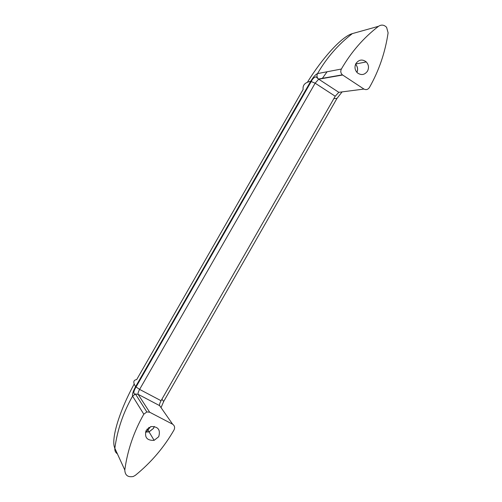 <?xml version="1.0" encoding="UTF-8"?>
<svg xmlns="http://www.w3.org/2000/svg" width="502" height="502" viewBox="0 0 502 502"><rect width="100%" height="100%" fill="white"/><g stroke="black" fill="none" stroke-linecap="round" stroke-linejoin="round"><path stroke-width="0.75" d="M355.592 64.225C357.681 66.653 358.133 69.383 356.947 72.413M367.508 71.127C369.133 67.757 368.725 64.683 366.272 61.922C362.388 59.01 358.955 59.531 355.974 63.465C354.305 66.973 354.782 70.111 357.411 72.872C361.283 75.557 364.647 74.98 367.508 71.127M172.638 424.221L149.665 412.217L146.848 411.941L143.804 414.206C133.796 431.814 127.458 450.413 124.797 470.01C125.054 475.3 127.866 477.465 133.25 476.505L135.364 475.312C151.177 462.442 164.06 447.32 174.025 429.95C175.11 427.585 174.646 425.677 172.638 424.221L159.63 405.635C159.297 404.737 159.774 403.1 161.06 400.715L139.612 389.401L135.596 386.659C132.911 382.455 133.281 380.089 136.695 379.575L303.139 89.419C302.537 85.095 305.059 82.403 310.694 81.343L135.596 386.659C133.086 391.284 132.089 394.44 132.591 396.134C123.235 412.569 117.317 429.95 114.845 448.28C110.54 439.432 119.771 410.165 134.197 384.036M158.714 436.715L154.133 440.348C146.891 440.643 144.25 437.28 146.22 430.258L151.014 426.568C158.136 426.449 160.703 429.831 158.714 436.715M341.379 69.031C351.18 52.045 363.561 37.801 378.514 26.299C381.438 24.441 384.137 24.786 386.609 27.34L388.102 32.825C385.216 52.415 378.985 70.65 369.409 87.524C367.972 89.588 366.153 90.109 363.95 89.067L342.358 74.829C340.676 73.154 340.35 71.221 341.379 69.031L317.528 73.599C326.708 57.711 338.323 44.377 352.379 33.603L356.282 32.511M145.48 432.04L149.063 431.908L153.518 428.388L154.29 426.449M147.243 428.852L149.05 431.852L153.461 428.357L154.227 426.436M355.567 64.287C357.619 66.684 358.064 69.376 356.903 72.37M148.642 427.648L149.038 427.397M159.63 405.635L138.081 394.302C137.805 393.43 138.32 391.798 139.612 389.401L315.149 83.188L310.694 81.343C313.361 76.938 315.639 74.359 317.528 73.599C316.561 75.651 316.875 77.459 318.463 79.021L315.915 76.8C313.957 77.452 312.42 78.983 311.296 81.387L135.998 387.073C133.846 390.6 133.312 392.903 134.398 393.988L135.44 394.026L132.591 396.134L143.804 414.206M149.665 412.217L138.081 394.302L135.44 394.026L146.848 411.941M161.035 407.643L163.677 401.481L336.974 98.417L333.855 98.605M161.901 399.241L163.677 401.481M139.173 380.422L139.675 380.66M124.797 470.01L114.845 448.28C114.619 450.664 115.473 452.528 117.399 453.858M146.289 432.109L150.569 426.7M363.95 89.067L338.812 92.318L335.211 96.227L161.06 400.715M304.94 91.37L305.379 91.703M378.514 26.299L352.379 33.603C342.006 36.332 322.202 58.213 307.419 82.253M327.066 71.773L322.202 78.588M355.974 63.459L355.805 63.986M342.107 91.891L336.974 98.417M342.602 75.024L318.688 79.197L315.149 83.188L335.211 96.227M338.812 92.318L318.463 79.021L342.358 74.829M355.692 64.011L366.272 61.922M149.063 431.908L154.133 440.348"/></g></svg>
